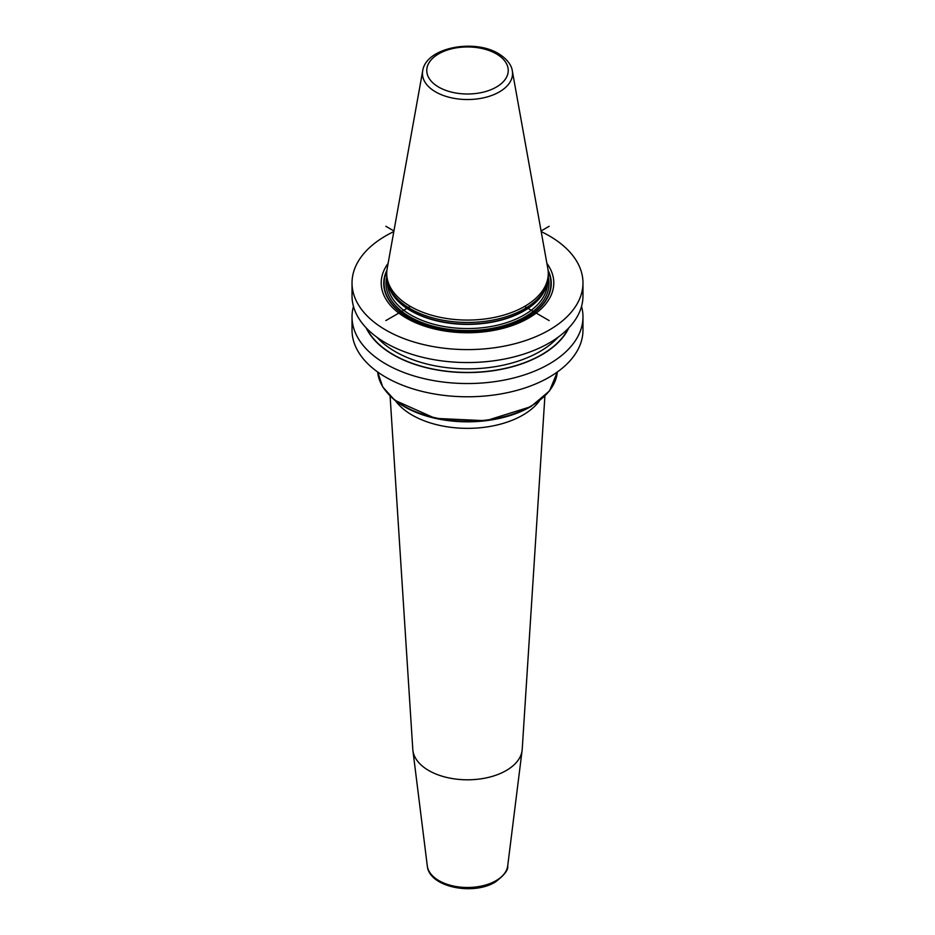 <?xml version="1.0" encoding="UTF-8"?>
<svg xmlns="http://www.w3.org/2000/svg" width="935" height="935" viewBox="0 0 935 935"><rect width="100%" height="100%" fill="white"/><g stroke="black" fill="none" stroke-linecap="round" stroke-linejoin="round"><path stroke-width="1.4" d="M581.535 306.376A115.472 66.665 180 0 1 582.972 316.871L582.972 330.113A115.472 66.665 0 0 1 511.69 391.707A115.472 66.665 0 0 1 385.851 377.249A115.472 66.665 180 0 1 352.027 330.113L352.027 316.871A115.472 66.665 180 0 1 353.465 306.376M541.19 231.599A115.472 66.665 180 0 1 549.149 235.795A115.472 66.665 0 0 1 582.972 282.931A115.472 66.665 0 0 1 511.69 344.524A115.472 66.665 0 0 1 385.851 330.078A115.472 66.665 180 0 1 352.027 282.931A115.472 66.665 180 0 1 393.81 231.599M582.972 282.931L582.972 295.881A115.472 66.665 180 0 1 511.69 357.474A115.472 66.665 180 0 1 385.851 343.028A115.472 66.665 180 0 1 352.027 295.881L352.027 282.931M582.972 316.871A115.472 66.665 180 0 1 511.69 378.465A115.472 66.665 180 0 1 385.851 364.007A115.472 66.665 180 0 1 352.027 316.871M388.095 263.425A86.289 49.824 0 0 0 406.48 318.157A86.289 49.824 0 0 0 515.793 324.223A86.289 49.824 0 0 0 546.905 263.425M388.189 284.649L388.855 286.636A80.094 46.236 180 0 0 410.862 310.572A80.094 46.236 0 0 0 490.968 322.084A80.094 46.236 0 0 0 546.145 286.636L546.811 284.649A80.772 46.633 0 0 1 491.167 320.401A80.772 46.633 0 0 1 410.383 308.784A80.772 46.633 180 0 1 388.189 284.649A80.772 46.633 180 0 1 386.728 275.813L386.728 273.441A80.772 46.633 0 0 0 410.383 306.411A80.772 46.633 0 0 0 498.413 316.521A80.772 46.633 0 0 0 548.272 273.441A80.772 46.633 0 0 0 547.84 268.625L512.31 70.838C511.924 67.53 509.47 60.366 498.484 53.634C474.057 38.545 425.892 47.533 422.69 70.838A45.055 26.005 0 0 0 435.64 91.91A45.055 26.005 0 0 0 486.866 97.006A45.055 26.005 0 0 0 512.31 70.838M546.811 284.649A80.772 46.633 0 0 0 548.272 275.813L548.272 273.441M422.69 70.838L387.16 268.625A80.772 46.633 0 0 0 386.728 273.441M366.158 327.846A105.012 60.635 180 0 0 393.238 354.809A105.012 60.635 0 0 0 568.842 327.846M390.105 396.148L412.791 749.367A54.744 31.603 0 0 0 412.896 750.466A54.744 31.603 0 0 0 448.379 777.815A54.744 31.603 0 0 0 506.209 770.545A54.744 31.603 180 0 0 522.104 750.466A54.744 31.603 180 0 0 522.209 749.367L544.895 396.148M385.839 226.293L393.927 230.957M524.617 306.411L549.161 320.576M549.149 226.293L541.073 230.957M410.383 306.411L385.851 320.576M403.897 406.024A89.947 51.928 180 0 1 377.682 372.013L382.742 386.961L394.804 400.309L435.231 418.366L485.966 420.727L530.799 406.69L549.546 390.888L557.33 372.001A89.947 51.928 180 0 1 531.103 406.024A89.947 51.928 180 0 1 403.897 406.024M386.915 270.285A83.764 48.363 180 0 0 408.268 317.678A83.764 48.363 0 0 0 509.914 325.193A83.764 48.363 0 0 0 548.085 270.285M548.191 271.372A83.39 48.141 0 0 1 508.956 325.298A83.39 48.141 0 0 1 408.537 317.573A83.39 48.141 180 0 1 386.809 271.372M386.763 277.122A81.497 47.054 180 0 0 409.869 316.801A81.497 47.054 0 0 0 503.755 325.66A81.497 47.054 0 0 0 548.237 277.122M387.464 282.054L387.464 282.335A80.036 46.212 180 0 0 410.897 315.013A80.036 46.212 0 0 0 498.133 325.029A80.036 46.212 0 0 0 547.536 282.335L547.536 282.054M546.589 285.304A80.036 46.212 0 0 1 492.324 322.119A80.036 46.212 0 0 1 410.897 310.864A80.036 46.212 180 0 1 388.411 285.304M496.298 53.844A40.731 23.515 0 0 0 438.702 53.844A40.731 23.515 0 0 0 438.702 87.107A40.731 23.515 0 0 0 496.298 87.107A40.731 23.515 0 0 0 496.298 53.844M366.707 328.419A104.755 60.483 180 0 0 393.425 354.704A104.755 60.483 0 0 0 568.293 328.419M377.004 337.301A102.207 59.01 180 0 0 395.225 351.583A102.207 59.01 0 0 0 557.996 337.301M387.581 393.121A89.105 51.448 0 0 0 530.507 406.748M539.39 400.94A78.166 45.125 180 0 1 522.77 415.14A78.166 45.125 0 0 1 395.61 400.94M522.104 750.466L507.705 865.892A40.31 23.27 180 0 1 496.006 880.676A40.31 23.27 0 0 1 453.428 886.029A40.31 23.27 0 0 1 427.295 865.892L412.896 750.466M507.705 865.892C508.453 869.901 504.304 875.289 495.258 882.056C473.052 895.823 429.001 887.116 427.295 865.892"/></g></svg>
